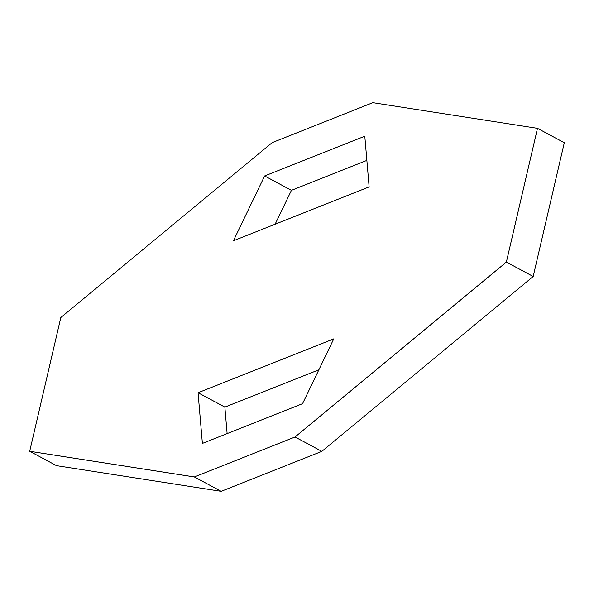 <?xml version="1.0" encoding="UTF-8"?>
<svg xmlns="http://www.w3.org/2000/svg" width="594" height="594" viewBox="0 0 594 594"><rect width="100%" height="100%" fill="white"/><g stroke="black" fill="none" stroke-linecap="round" stroke-linejoin="round"><path stroke-width="0.89" d="M194.364 476.952L221.168 491.327L56.504 465.666L29.7 451.284L194.364 476.952L295.032 436.998L321.837 451.373L221.168 491.327M295.032 436.998L506.37 262.088L537.496 128.334L564.3 142.716L533.174 276.47L321.837 451.373M29.7 451.284L60.826 317.53L272.163 142.627L372.832 102.673L537.496 128.334M198.054 392.731L333.776 338.862L302.561 403.66L202.391 443.421L198.054 392.731L224.866 407.105L227.131 433.605M264.634 175.958L364.798 136.204L369.134 186.895L233.42 240.763L264.634 175.958L291.439 190.34L366.869 160.395M224.866 407.105L318.874 369.795M275.126 224.205L291.439 190.34M506.37 262.088L533.174 276.47"/></g></svg>
